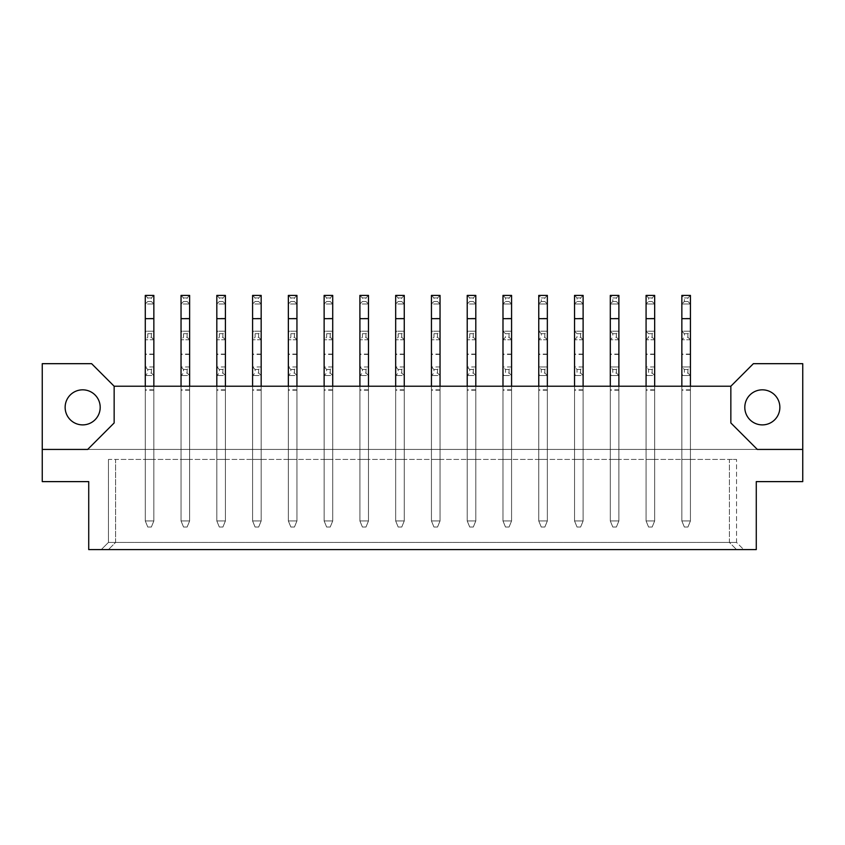<?xml version="1.0" encoding="UTF-8"?>
<svg xmlns="http://www.w3.org/2000/svg" width="845" height="845" viewBox="0 0 845 845"><rect width="100%" height="100%" fill="white"/><g stroke="black" fill="none" stroke-linecap="round" stroke-linejoin="round"><path stroke-width="0.63" stroke-dasharray="4.22 3.17" d="M762.327 424.887A17.523 17.523 0 0 1 744.804 407.353A17.523 17.523 0 0 1 762.327 389.83A17.523 17.523 0 0 1 779.861 407.353A17.523 17.523 0 0 1 762.327 424.887M82.673 424.887A17.523 17.523 0 0 1 65.139 407.353A17.523 17.523 0 0 1 82.673 389.83A17.523 17.523 0 0 1 100.196 407.353A17.523 17.523 0 0 1 82.673 424.887M145.277 386.218L145.277 459.437L153.853 459.437L145.277 459.437L153.853 459.437L145.277 459.437L153.853 459.437L145.277 459.437L145.277 386.218L153.853 386.218L153.853 459.437L153.853 386.218L145.277 386.218L145.277 459.437L145.277 386.218L153.853 386.218L153.853 459.437L153.853 386.218L145.277 386.218L145.277 459.437L145.277 386.218L153.853 386.218L153.853 459.437L153.853 386.218L145.277 386.218L145.277 520.953L147.78 527.037L145.277 520.953L145.277 303.999L147.78 301.496L147.78 297.926L145.277 295.412L145.277 303.999L153.853 303.999L145.277 303.999M181.041 386.218L181.041 459.437L189.629 459.437L181.041 459.437L189.629 459.437L181.041 459.437L189.629 459.437L181.041 459.437L181.041 386.218L189.629 386.218L189.629 459.437L189.629 386.218L181.041 386.218L181.041 459.437L181.041 386.218L189.629 386.218L189.629 459.437L189.629 386.218L181.041 386.218L181.041 459.437L181.041 386.218L189.629 386.218L189.629 459.437L189.629 386.218L181.041 386.218L181.041 520.953L183.545 527.037L181.041 520.953L181.041 303.999L183.545 301.496L183.545 297.926L181.041 295.412L181.041 303.999L189.629 303.999L181.041 303.999M216.816 386.218L216.816 459.437L225.404 459.437L216.816 459.437L225.404 459.437L216.816 459.437L225.404 459.437L216.816 459.437L216.816 386.218L225.404 386.218L225.404 459.437L225.404 386.218L216.816 386.218L216.816 459.437L216.816 386.218L225.404 386.218L225.404 459.437L225.404 386.218L216.816 386.218L216.816 459.437L216.816 386.218L225.404 386.218L225.404 459.437L225.404 386.218L216.816 386.218L216.816 520.953L219.32 527.037L216.816 520.953L216.816 303.999L219.32 301.496L219.32 297.926L216.816 295.412L216.816 303.999L225.404 303.999L216.816 303.999M252.592 386.218L252.592 459.437L261.168 459.437L252.592 459.437L261.168 459.437L252.592 459.437L261.168 459.437L252.592 459.437L252.592 386.218L261.168 386.218L261.168 459.437L261.168 386.218L252.592 386.218L252.592 459.437L252.592 386.218L261.168 386.218L261.168 459.437L261.168 386.218L252.592 386.218L252.592 459.437L252.592 386.218L261.168 386.218L261.168 459.437L261.168 386.218L252.592 386.218L252.592 520.953L255.095 527.037L252.592 520.953L252.592 303.999L255.095 301.496L255.095 297.926L252.592 295.412L252.592 303.999L261.168 303.999L252.592 303.999M288.356 386.218L288.356 459.437L296.944 459.437L288.356 459.437L296.944 459.437L288.356 459.437L296.944 459.437L288.356 459.437L288.356 386.218L296.944 386.218L296.944 459.437L296.944 386.218L288.356 386.218L288.356 459.437L288.356 386.218L296.944 386.218L296.944 459.437L296.944 386.218L288.356 386.218L288.356 459.437L288.356 386.218L296.944 386.218L296.944 459.437L296.944 386.218L288.356 386.218L288.356 520.953L290.86 527.037L288.356 520.953L288.356 303.999L290.86 301.496L290.86 297.926L288.356 295.412L288.356 303.999L296.944 303.999L288.356 303.999M324.131 386.218L324.131 459.437L332.719 459.437L324.131 459.437L332.719 459.437L324.131 459.437L332.719 459.437L324.131 459.437L324.131 386.218L332.719 386.218L332.719 459.437L332.719 386.218L324.131 386.218L324.131 459.437L324.131 386.218L332.719 386.218L332.719 459.437L332.719 386.218L324.131 386.218L324.131 459.437L324.131 386.218L332.719 386.218L332.719 459.437L332.719 386.218L324.131 386.218L324.131 520.953L326.635 527.037L324.131 520.953L324.131 303.999L326.635 301.496L326.635 297.926L324.131 295.412L324.131 303.999L332.719 303.999L324.131 303.999M359.907 386.218L359.907 459.437L368.483 459.437L359.907 459.437L368.483 459.437L359.907 459.437L368.483 459.437L359.907 459.437L359.907 386.218L368.483 386.218L368.483 459.437L368.483 386.218L359.907 386.218L359.907 459.437L359.907 386.218L368.483 386.218L368.483 459.437L368.483 386.218L359.907 386.218L359.907 459.437L359.907 386.218L368.483 386.218L368.483 459.437L368.483 386.218L359.907 386.218L359.907 520.953L362.41 527.037L359.907 520.953L359.907 303.999L362.41 301.496L362.41 297.926L359.907 295.412L359.907 303.999L368.483 303.999L359.907 303.999M395.671 386.218L395.671 459.437L404.259 459.437L395.671 459.437L404.259 459.437L395.671 459.437L404.259 459.437L395.671 459.437L395.671 386.218L404.259 386.218L404.259 459.437L404.259 386.218L395.671 386.218L395.671 459.437L395.671 386.218L404.259 386.218L404.259 459.437L404.259 386.218L395.671 386.218L395.671 459.437L395.671 386.218L404.259 386.218L404.259 459.437L404.259 386.218L395.671 386.218L395.671 520.953L398.175 527.037L395.671 520.953L395.671 303.999L398.175 301.496L398.175 297.926L395.671 295.412L395.671 303.999L404.259 303.999L395.671 303.999M431.446 386.218L431.446 459.437L440.034 459.437L431.446 459.437L440.034 459.437L431.446 459.437L440.034 459.437L431.446 459.437L431.446 386.218L440.034 386.218L440.034 459.437L440.034 386.218L431.446 386.218L431.446 459.437L431.446 386.218L440.034 386.218L440.034 459.437L440.034 386.218L431.446 386.218L431.446 459.437L431.446 386.218L440.034 386.218L440.034 459.437L440.034 386.218L431.446 386.218L431.446 520.953L433.95 527.037L431.446 520.953L431.446 303.999L433.95 301.496L433.95 297.926L431.446 295.412L431.446 303.999L440.034 303.999L431.446 303.999M467.222 386.218L467.222 459.437L475.798 459.437L467.222 459.437L475.798 459.437L467.222 459.437L475.798 459.437L467.222 459.437L467.222 386.218L475.798 386.218L475.798 459.437L475.798 386.218L467.222 386.218L467.222 459.437L467.222 386.218L475.798 386.218L475.798 459.437L475.798 386.218L467.222 386.218L467.222 459.437L467.222 386.218L475.798 386.218L475.798 459.437L475.798 386.218L467.222 386.218L467.222 520.953L469.725 527.037L467.222 520.953L467.222 303.999L469.725 301.496L469.725 297.926L467.222 295.412L467.222 303.999L475.798 303.999L467.222 303.999M502.986 386.218L502.986 459.437L511.574 459.437L502.986 459.437L511.574 459.437L502.986 459.437L511.574 459.437L502.986 459.437L502.986 386.218L511.574 386.218L511.574 459.437L511.574 386.218L502.986 386.218L502.986 459.437L502.986 386.218L511.574 386.218L511.574 459.437L511.574 386.218L502.986 386.218L502.986 459.437L502.986 386.218L511.574 386.218L511.574 459.437L511.574 386.218L502.986 386.218L502.986 520.953L505.49 527.037L502.986 520.953L502.986 375.55L505.49 373.046L505.49 369.466L502.986 366.962L502.986 520.953L505.49 527.037L502.986 520.953L502.986 339.774L505.49 337.271L505.49 333.69L502.986 331.187L502.986 520.953L505.49 527.037L502.986 520.953L502.986 303.999L505.49 301.496L505.49 297.926L502.986 295.412L502.986 303.999L511.574 303.999L502.986 303.999M538.761 386.218L538.761 459.437L547.349 459.437L538.761 459.437L547.349 459.437L538.761 459.437L547.349 459.437L538.761 459.437L538.761 386.218L547.349 386.218L547.349 459.437L547.349 386.218L538.761 386.218L538.761 459.437L538.761 386.218L547.349 386.218L547.349 459.437L547.349 386.218L538.761 386.218L538.761 459.437L538.761 386.218L547.349 386.218L547.349 459.437L547.349 386.218L538.761 386.218L538.761 520.953L541.265 527.037L538.761 520.953L538.761 375.55L541.265 373.046L541.265 369.466L538.761 366.962L538.761 520.953L541.265 527.037L538.761 520.953L538.761 303.999L541.265 301.496L541.265 297.926L538.761 295.412L538.761 303.999L547.349 303.999L538.761 303.999M574.537 386.218L574.537 459.437L583.113 459.437L574.537 459.437L583.113 459.437L574.537 459.437L583.113 459.437L574.537 459.437L574.537 386.218L583.113 386.218L583.113 459.437L583.113 386.218L574.537 386.218L574.537 459.437L574.537 386.218L583.113 386.218L583.113 459.437L583.113 386.218L574.537 386.218L574.537 459.437L574.537 386.218L583.113 386.218L583.113 459.437L583.113 386.218L574.537 386.218L574.537 520.953L577.04 527.037L574.537 520.953L574.537 375.55L577.04 373.046L577.04 369.466L574.537 366.962L574.537 520.953L577.04 527.037L574.537 520.953L574.537 339.774L577.04 337.271L577.04 333.69L574.537 331.187L574.537 520.953L577.04 527.037L574.537 520.953L574.537 303.999L577.04 301.496L577.04 297.926L574.537 295.412L574.537 303.999L583.113 303.999L574.537 303.999M610.301 386.218L610.301 459.437L618.889 459.437L610.301 459.437L618.889 459.437L610.301 459.437L618.889 459.437L610.301 459.437L610.301 386.218L618.889 386.218L618.889 459.437L618.889 386.218L610.301 386.218L610.301 459.437L610.301 386.218L618.889 386.218L618.889 459.437L618.889 386.218L610.301 386.218L610.301 459.437L610.301 386.218L618.889 386.218L618.889 459.437L618.889 386.218L610.301 386.218L610.301 520.953L612.805 527.037L610.301 520.953L610.301 375.55L612.805 373.046L612.805 369.466L610.301 366.962L610.301 520.953L612.805 527.037L610.301 520.953L610.301 303.999L612.805 301.496L612.805 297.926L610.301 295.412L610.301 303.999L618.889 303.999L610.301 303.999M646.076 386.218L646.076 459.437L654.664 459.437L646.076 459.437L654.664 459.437L646.076 459.437L654.664 459.437L646.076 459.437L646.076 386.218L654.664 386.218L654.664 459.437L654.664 386.218L646.076 386.218L646.076 459.437L646.076 386.218L654.664 386.218L654.664 459.437L654.664 386.218L646.076 386.218L646.076 459.437L646.076 386.218L654.664 386.218L654.664 459.437L654.664 386.218L646.076 386.218L646.076 520.953L648.58 527.037L646.076 520.953L646.076 375.55L648.58 373.046L648.58 369.466L646.076 366.962L646.076 520.953L648.58 527.037L646.076 520.953L646.076 339.774L648.58 337.271L648.58 333.69L646.076 331.187L646.076 520.953L648.58 527.037L646.076 520.953L646.076 303.999L648.58 301.496L648.58 297.926L646.076 295.412L646.076 303.999L654.664 303.999L646.076 303.999M681.852 386.218L681.852 459.437L690.428 459.437L681.852 459.437L690.428 459.437L681.852 459.437L690.428 459.437L681.852 459.437L681.852 386.218L690.428 386.218L690.428 459.437L690.428 386.218L681.852 386.218L681.852 459.437L681.852 386.218L690.428 386.218L690.428 459.437L690.428 386.218L681.852 386.218L681.852 459.437L681.852 386.218L690.428 386.218L690.428 459.437L690.428 386.218L681.852 386.218L681.852 520.953L684.355 527.037L681.852 520.953L681.852 375.55L684.355 373.046L684.355 369.466L681.852 366.962L681.852 520.953L684.355 527.037L681.852 520.953L681.852 303.999L684.355 301.496L684.355 297.926L681.852 295.412L681.852 303.999L690.428 303.999L681.852 303.999M743.716 549.588L101.284 549.588L743.716 549.588L736.555 542.427L108.445 542.427L736.555 542.427L736.555 459.437L736.555 542.427L743.716 549.588M88.725 549.588L756.275 549.588L756.275 481.618L802.75 481.618L802.75 363.677L753.381 363.677L730.851 386.218L114.149 386.218L91.619 363.677L42.25 363.677L42.25 449.424L802.75 449.424L42.25 449.424L42.25 481.618L88.725 481.618L88.725 549.588M730.851 386.218L730.851 422.954L757.321 449.424L802.75 449.424M42.25 449.424L87.679 449.424L114.149 422.954L114.149 386.218M108.445 459.437L108.445 542.427L101.284 549.588L108.445 542.427L108.445 459.437L736.555 459.437L729.404 459.437L729.404 542.427L736.555 549.588L729.404 542.427L729.404 459.437L115.596 459.437L115.596 542.427L108.445 549.588L115.596 542.427L115.596 459.437L108.445 459.437M153.853 386.218L153.853 520.953L145.277 520.953L147.78 527.037L145.277 520.953L145.277 339.774L147.78 337.271L147.78 333.69L145.277 331.187L145.277 520.953L147.78 527.037L145.277 520.953L145.277 375.55L147.78 373.046L147.78 369.466L145.277 366.962L145.277 520.953L153.853 520.953L151.35 527.037L147.78 527.037L151.35 527.037L153.853 520.953L153.853 295.412L145.277 295.412M153.853 295.412L151.35 297.926L151.35 301.496L147.78 301.496M151.35 301.496L153.853 303.999M151.35 297.926L147.78 297.926M147.78 333.69L151.35 333.69L153.853 331.187L153.853 520.953L145.277 520.953L153.853 520.953L151.35 527.037L147.78 527.037L151.35 527.037L153.853 520.953L153.853 339.774L145.277 339.774L153.853 339.774L153.853 331.187L145.277 331.187L145.277 339.774M151.35 333.69L151.35 337.271L147.78 337.271M151.35 337.271L153.853 339.774M153.853 331.187L145.277 331.187M147.78 369.466L151.35 369.466L153.853 366.962L153.853 520.953L145.277 520.953L153.853 520.953L151.35 527.037L147.78 527.037L151.35 527.037L153.853 520.953L153.853 375.55L145.277 375.55L153.853 375.55L153.853 366.962L145.277 366.962L145.277 375.55M151.35 369.466L151.35 373.046L147.78 373.046M151.35 373.046L153.853 375.55M153.853 366.962L145.277 366.962M225.404 386.218L225.404 520.953L216.816 520.953L219.32 527.037L216.816 520.953L216.816 339.774L219.32 337.271L219.32 333.69L216.816 331.187L216.816 520.953L219.32 527.037L216.816 520.953L216.816 375.55L219.32 373.046L219.32 369.466L216.816 366.962L216.816 520.953L225.404 520.953L222.9 527.037L219.32 527.037L222.9 527.037L225.404 520.953L225.404 295.412L216.816 295.412M225.404 295.412L222.9 297.926L222.9 301.496L219.32 301.496M222.9 301.496L225.404 303.999M222.9 297.926L219.32 297.926M219.32 333.69L222.9 333.69L225.404 331.187L225.404 520.953L216.816 520.953L225.404 520.953L222.9 527.037L219.32 527.037L222.9 527.037L225.404 520.953L225.404 339.774L216.816 339.774L225.404 339.774L225.404 331.187L216.816 331.187L216.816 339.774M222.9 333.69L222.9 337.271L219.32 337.271M222.9 337.271L225.404 339.774M225.404 331.187L216.816 331.187M219.32 369.466L222.9 369.466L225.404 366.962L225.404 520.953L216.816 520.953L225.404 520.953L222.9 527.037L219.32 527.037L222.9 527.037L225.404 520.953L225.404 375.55L216.816 375.55L225.404 375.55L225.404 366.962L216.816 366.962L216.816 375.55M222.9 369.466L222.9 373.046L219.32 373.046M222.9 373.046L225.404 375.55M225.404 366.962L216.816 366.962M189.629 386.218L189.629 520.953L181.041 520.953L183.545 527.037L181.041 520.953L181.041 339.774L183.545 337.271L183.545 333.69L181.041 331.187L181.041 520.953L183.545 527.037L181.041 520.953L181.041 375.55L183.545 373.046L183.545 369.466L181.041 366.962L181.041 520.953L189.629 520.953L187.125 527.037L183.545 527.037L187.125 527.037L189.629 520.953L189.629 295.412L181.041 295.412M189.629 295.412L187.125 297.926L187.125 301.496L183.545 301.496M187.125 301.496L189.629 303.999M187.125 297.926L183.545 297.926M183.545 333.69L187.125 333.69L189.629 331.187L189.629 520.953L181.041 520.953L189.629 520.953L187.125 527.037L183.545 527.037L187.125 527.037L189.629 520.953L189.629 339.774L181.041 339.774L189.629 339.774L189.629 331.187L181.041 331.187L181.041 339.774M187.125 333.69L187.125 337.271L183.545 337.271M187.125 337.271L189.629 339.774M189.629 331.187L181.041 331.187M183.545 369.466L187.125 369.466L189.629 366.962L189.629 520.953L181.041 520.953L189.629 520.953L187.125 527.037L183.545 527.037L187.125 527.037L189.629 520.953L189.629 375.55L181.041 375.55L189.629 375.55L189.629 366.962L181.041 366.962L181.041 375.55M187.125 369.466L187.125 373.046L183.545 373.046M187.125 373.046L189.629 375.55M189.629 366.962L181.041 366.962M261.168 386.218L261.168 520.953L252.592 520.953L255.095 527.037L252.592 520.953L252.592 339.774L255.095 337.271L255.095 333.69L252.592 331.187L252.592 520.953L255.095 527.037L252.592 520.953L252.592 375.55L255.095 373.046L255.095 369.466L252.592 366.962L252.592 520.953L261.168 520.953L258.665 527.037L255.095 527.037L258.665 527.037L261.168 520.953L261.168 295.412L252.592 295.412M261.168 295.412L258.665 297.926L258.665 301.496L255.095 301.496M258.665 301.496L261.168 303.999M258.665 297.926L255.095 297.926M255.095 333.69L258.665 333.69L261.168 331.187L261.168 520.953L252.592 520.953L261.168 520.953L258.665 527.037L255.095 527.037L258.665 527.037L261.168 520.953L261.168 339.774L252.592 339.774L261.168 339.774L261.168 331.187L252.592 331.187L252.592 339.774M258.665 333.69L258.665 337.271L255.095 337.271M258.665 337.271L261.168 339.774M261.168 331.187L252.592 331.187M255.095 369.466L258.665 369.466L261.168 366.962L261.168 520.953L252.592 520.953L261.168 520.953L258.665 527.037L255.095 527.037L258.665 527.037L261.168 520.953L261.168 375.55L252.592 375.55L261.168 375.55L261.168 366.962L252.592 366.962L252.592 375.55M258.665 369.466L258.665 373.046L255.095 373.046M258.665 373.046L261.168 375.55M261.168 366.962L252.592 366.962M296.944 386.218L296.944 520.953L288.356 520.953L290.86 527.037L288.356 520.953L288.356 339.774L290.86 337.271L290.86 333.69L288.356 331.187L288.356 520.953L290.86 527.037L288.356 520.953L288.356 375.55L290.86 373.046L290.86 369.466L288.356 366.962L288.356 520.953L296.944 520.953L294.44 527.037L290.86 527.037L294.44 527.037L296.944 520.953L296.944 295.412L288.356 295.412M296.944 295.412L294.44 297.926L294.44 301.496L290.86 301.496M294.44 301.496L296.944 303.999M294.44 297.926L290.86 297.926M368.483 386.218L368.483 520.953L359.907 520.953L362.41 527.037L359.907 520.953L359.907 339.774L362.41 337.271L362.41 333.69L359.907 331.187L359.907 520.953L362.41 527.037L359.907 520.953L359.907 375.55L362.41 373.046L362.41 369.466L359.907 366.962L359.907 520.953L368.483 520.953L365.98 527.037L362.41 527.037L365.98 527.037L368.483 520.953L368.483 295.412L359.907 295.412M368.483 295.412L365.98 297.926L365.98 301.496L362.41 301.496M365.98 301.496L368.483 303.999M365.98 297.926L362.41 297.926M440.034 386.218L440.034 520.953L431.446 520.953L433.95 527.037L431.446 520.953L431.446 339.774L433.95 337.271L433.95 333.69L431.446 331.187L431.446 520.953L433.95 527.037L431.446 520.953L431.446 375.55L433.95 373.046L433.95 369.466L431.446 366.962L431.446 520.953L440.034 520.953L437.53 527.037L433.95 527.037L437.53 527.037L440.034 520.953L440.034 295.412L431.446 295.412M440.034 295.412L437.53 297.926L437.53 301.496L433.95 301.496M437.53 301.496L440.034 303.999M437.53 297.926L433.95 297.926M290.86 333.69L294.44 333.69L296.944 331.187L296.944 520.953L288.356 520.953L296.944 520.953L294.44 527.037L290.86 527.037L294.44 527.037L296.944 520.953L296.944 339.774L288.356 339.774L296.944 339.774L296.944 331.187L288.356 331.187L288.356 339.774M294.44 333.69L294.44 337.271L290.86 337.271M294.44 337.271L296.944 339.774M296.944 331.187L288.356 331.187M362.41 333.69L365.98 333.69L368.483 331.187L368.483 520.953L359.907 520.953L368.483 520.953L365.98 527.037L362.41 527.037L365.98 527.037L368.483 520.953L368.483 339.774L359.907 339.774L368.483 339.774L368.483 331.187L359.907 331.187L359.907 339.774M365.98 333.69L365.98 337.271L362.41 337.271M365.98 337.271L368.483 339.774M368.483 331.187L359.907 331.187M433.95 333.69L437.53 333.69L440.034 331.187L440.034 520.953L431.446 520.953L440.034 520.953L437.53 527.037L433.95 527.037L437.53 527.037L440.034 520.953L440.034 339.774L431.446 339.774L440.034 339.774L440.034 331.187L431.446 331.187L431.446 339.774M437.53 333.69L437.53 337.271L433.95 337.271M437.53 337.271L440.034 339.774M440.034 331.187L431.446 331.187M290.86 369.466L294.44 369.466L296.944 366.962L296.944 520.953L288.356 520.953L296.944 520.953L294.44 527.037L290.86 527.037L294.44 527.037L296.944 520.953L296.944 375.55L288.356 375.55L296.944 375.55L296.944 366.962L288.356 366.962L288.356 375.55M294.44 369.466L294.44 373.046L290.86 373.046M294.44 373.046L296.944 375.55M296.944 366.962L288.356 366.962M362.41 369.466L365.98 369.466L368.483 366.962L368.483 520.953L359.907 520.953L368.483 520.953L365.98 527.037L362.41 527.037L365.98 527.037L368.483 520.953L368.483 375.55L359.907 375.55L368.483 375.55L368.483 366.962L359.907 366.962L359.907 375.55M365.98 369.466L365.98 373.046L362.41 373.046M365.98 373.046L368.483 375.55M368.483 366.962L359.907 366.962M433.95 369.466L437.53 369.466L440.034 366.962L440.034 520.953L431.446 520.953L440.034 520.953L437.53 527.037L433.95 527.037L437.53 527.037L440.034 520.953L440.034 375.55L431.446 375.55L440.034 375.55L440.034 366.962L431.446 366.962L431.446 375.55M437.53 369.466L437.53 373.046L433.95 373.046M437.53 373.046L440.034 375.55M440.034 366.962L431.446 366.962M332.719 386.218L332.719 520.953L324.131 520.953L326.635 527.037L324.131 520.953L324.131 339.774L326.635 337.271L326.635 333.69L324.131 331.187L324.131 520.953L326.635 527.037L324.131 520.953L324.131 375.55L326.635 373.046L326.635 369.466L324.131 366.962L324.131 520.953L332.719 520.953L330.215 527.037L326.635 527.037L330.215 527.037L332.719 520.953L332.719 295.412L324.131 295.412M332.719 295.412L330.215 297.926L330.215 301.496L326.635 301.496M330.215 301.496L332.719 303.999M330.215 297.926L326.635 297.926M404.259 386.218L404.259 520.953L395.671 520.953L398.175 527.037L395.671 520.953L395.671 339.774L398.175 337.271L398.175 333.69L395.671 331.187L395.671 520.953L398.175 527.037L395.671 520.953L395.671 375.55L398.175 373.046L398.175 369.466L395.671 366.962L395.671 520.953L404.259 520.953L401.755 527.037L398.175 527.037L401.755 527.037L404.259 520.953L404.259 295.412L395.671 295.412M404.259 295.412L401.755 297.926L401.755 301.496L398.175 301.496M401.755 301.496L404.259 303.999M401.755 297.926L398.175 297.926M475.798 386.218L475.798 520.953L467.222 520.953L469.725 527.037L467.222 520.953L467.222 339.774L469.725 337.271L469.725 333.69L467.222 331.187L467.222 520.953L469.725 527.037L467.222 520.953L467.222 375.55L469.725 373.046L469.725 369.466L467.222 366.962L467.222 520.953L475.798 520.953L473.295 527.037L469.725 527.037L473.295 527.037L475.798 520.953L475.798 295.412L467.222 295.412M475.798 295.412L473.295 297.926L473.295 301.496L469.725 301.496M473.295 301.496L475.798 303.999M473.295 297.926L469.725 297.926M326.635 333.69L330.215 333.69L332.719 331.187L332.719 520.953L324.131 520.953L332.719 520.953L330.215 527.037L326.635 527.037L330.215 527.037L332.719 520.953L332.719 339.774L324.131 339.774L332.719 339.774L332.719 331.187L324.131 331.187L324.131 339.774M330.215 333.69L330.215 337.271L326.635 337.271M330.215 337.271L332.719 339.774M332.719 331.187L324.131 331.187M398.175 333.69L401.755 333.69L404.259 331.187L404.259 520.953L395.671 520.953L404.259 520.953L401.755 527.037L398.175 527.037L401.755 527.037L404.259 520.953L404.259 339.774L395.671 339.774L404.259 339.774L404.259 331.187L395.671 331.187L395.671 339.774M401.755 333.69L401.755 337.271L398.175 337.271M401.755 337.271L404.259 339.774M404.259 331.187L395.671 331.187M469.725 333.69L473.295 333.69L475.798 331.187L475.798 520.953L467.222 520.953L475.798 520.953L473.295 527.037L469.725 527.037L473.295 527.037L475.798 520.953L475.798 339.774L467.222 339.774L475.798 339.774L475.798 331.187L467.222 331.187L467.222 339.774M473.295 333.69L473.295 337.271L469.725 337.271M473.295 337.271L475.798 339.774M475.798 331.187L467.222 331.187M326.635 369.466L330.215 369.466L332.719 366.962L332.719 520.953L324.131 520.953L332.719 520.953L330.215 527.037L326.635 527.037L330.215 527.037L332.719 520.953L332.719 375.55L324.131 375.55L332.719 375.55L332.719 366.962L324.131 366.962L324.131 375.55M330.215 369.466L330.215 373.046L326.635 373.046M330.215 373.046L332.719 375.55M332.719 366.962L324.131 366.962M398.175 369.466L401.755 369.466L404.259 366.962L404.259 520.953L395.671 520.953L404.259 520.953L401.755 527.037L398.175 527.037L401.755 527.037L404.259 520.953L404.259 375.55L395.671 375.55L404.259 375.55L404.259 366.962L395.671 366.962L395.671 375.55M401.755 369.466L401.755 373.046L398.175 373.046M401.755 373.046L404.259 375.55M404.259 366.962L395.671 366.962M469.725 369.466L473.295 369.466L475.798 366.962L475.798 520.953L467.222 520.953L475.798 520.953L473.295 527.037L469.725 527.037L473.295 527.037L475.798 520.953L475.798 375.55L467.222 375.55L475.798 375.55L475.798 366.962L467.222 366.962L467.222 375.55M473.295 369.466L473.295 373.046L469.725 373.046M473.295 373.046L475.798 375.55M475.798 366.962L467.222 366.962M505.49 369.466L509.07 369.466L511.574 366.962L511.574 520.953L502.986 520.953L511.574 520.953L509.07 527.037L505.49 527.037L509.07 527.037L511.574 520.953L511.574 375.55L502.986 375.55L511.574 375.55L511.574 366.962L502.986 366.962L502.986 375.55M509.07 369.466L509.07 373.046L505.49 373.046M509.07 373.046L511.574 375.55M511.574 366.962L502.986 366.962M577.04 369.466L580.61 369.466L583.113 366.962L583.113 520.953L574.537 520.953L583.113 520.953L580.61 527.037L577.04 527.037L580.61 527.037L583.113 520.953L583.113 375.55L574.537 375.55L583.113 375.55L583.113 366.962L574.537 366.962L574.537 375.55M580.61 369.466L580.61 373.046L577.04 373.046M580.61 373.046L583.113 375.55M583.113 366.962L574.537 366.962M648.58 369.466L652.16 369.466L654.664 366.962L654.664 520.953L646.076 520.953L654.664 520.953L652.16 527.037L648.58 527.037L652.16 527.037L654.664 520.953L654.664 375.55L646.076 375.55L654.664 375.55L654.664 366.962L646.076 366.962L646.076 375.55M652.16 369.466L652.16 373.046L648.58 373.046M652.16 373.046L654.664 375.55M654.664 366.962L646.076 366.962M541.265 369.466L544.845 369.466L547.349 366.962L547.349 520.953L538.761 520.953L541.265 527.037L538.761 520.953L538.761 339.774L541.265 337.271L541.265 333.69L538.761 331.187L538.761 520.953L547.349 520.953L544.845 527.037L541.265 527.037L544.845 527.037L547.349 520.953L547.349 375.55L538.761 375.55L547.349 375.55L547.349 366.962L538.761 366.962L538.761 375.55M544.845 369.466L544.845 373.046L541.265 373.046M544.845 373.046L547.349 375.55M547.349 366.962L538.761 366.962M612.805 369.466L616.385 369.466L618.889 366.962L618.889 520.953L610.301 520.953L612.805 527.037L610.301 520.953L610.301 339.774L612.805 337.271L612.805 333.69L610.301 331.187L610.301 520.953L618.889 520.953L616.385 527.037L612.805 527.037L616.385 527.037L618.889 520.953L618.889 375.55L610.301 375.55L618.889 375.55L618.889 366.962L610.301 366.962L610.301 375.55M616.385 369.466L616.385 373.046L612.805 373.046M616.385 373.046L618.889 375.55M618.889 366.962L610.301 366.962M684.355 369.466L687.925 369.466L690.428 366.962L690.428 520.953L681.852 520.953L684.355 527.037L681.852 520.953L681.852 339.774L684.355 337.271L684.355 333.69L681.852 331.187L681.852 520.953L690.428 520.953L687.925 527.037L684.355 527.037L687.925 527.037L690.428 520.953L690.428 375.55L681.852 375.55L690.428 375.55L690.428 366.962L681.852 366.962L681.852 375.55M687.925 369.466L687.925 373.046L684.355 373.046M687.925 373.046L690.428 375.55M690.428 366.962L681.852 366.962M505.49 333.69L509.07 333.69L511.574 331.187L511.574 520.953L502.986 520.953L511.574 520.953L509.07 527.037L505.49 527.037L509.07 527.037L511.574 520.953L511.574 339.774L502.986 339.774L511.574 339.774L511.574 331.187L502.986 331.187L502.986 339.774M509.07 333.69L509.07 337.271L505.49 337.271M509.07 337.271L511.574 339.774M511.574 331.187L502.986 331.187M577.04 333.69L580.61 333.69L583.113 331.187L583.113 520.953L574.537 520.953L583.113 520.953L580.61 527.037L577.04 527.037L580.61 527.037L583.113 520.953L583.113 339.774L574.537 339.774L583.113 339.774L583.113 331.187L574.537 331.187L574.537 339.774M580.61 333.69L580.61 337.271L577.04 337.271M580.61 337.271L583.113 339.774M583.113 331.187L574.537 331.187M648.58 333.69L652.16 333.69L654.664 331.187L654.664 520.953L646.076 520.953L654.664 520.953L652.16 527.037L648.58 527.037L652.16 527.037L654.664 520.953L654.664 339.774L646.076 339.774L654.664 339.774L654.664 331.187L646.076 331.187L646.076 339.774M652.16 333.69L652.16 337.271L648.58 337.271M652.16 337.271L654.664 339.774M654.664 331.187L646.076 331.187M511.574 386.218L511.574 520.953L502.986 520.953L511.574 520.953L509.07 527.037L505.49 527.037L509.07 527.037L511.574 520.953L511.574 295.412L502.986 295.412M511.574 295.412L509.07 297.926L509.07 301.496L505.49 301.496M509.07 301.496L511.574 303.999M509.07 297.926L505.49 297.926M583.113 386.218L583.113 520.953L574.537 520.953L583.113 520.953L580.61 527.037L577.04 527.037L580.61 527.037L583.113 520.953L583.113 295.412L574.537 295.412M583.113 295.412L580.61 297.926L580.61 301.496L577.04 301.496M580.61 301.496L583.113 303.999M580.61 297.926L577.04 297.926M654.664 386.218L654.664 520.953L646.076 520.953L654.664 520.953L652.16 527.037L648.58 527.037L652.16 527.037L654.664 520.953L654.664 295.412L646.076 295.412M654.664 295.412L652.16 297.926L652.16 301.496L648.58 301.496M652.16 301.496L654.664 303.999M652.16 297.926L648.58 297.926M547.349 386.218L547.349 520.953L538.761 520.953L547.349 520.953L544.845 527.037L541.265 527.037L544.845 527.037L547.349 520.953L547.349 295.412L538.761 295.412M547.349 295.412L544.845 297.926L544.845 301.496L541.265 301.496M544.845 301.496L547.349 303.999M544.845 297.926L541.265 297.926M618.889 386.218L618.889 520.953L610.301 520.953L618.889 520.953L616.385 527.037L612.805 527.037L616.385 527.037L618.889 520.953L618.889 295.412L610.301 295.412M618.889 295.412L616.385 297.926L616.385 301.496L612.805 301.496M616.385 301.496L618.889 303.999M616.385 297.926L612.805 297.926M690.428 386.218L690.428 520.953L681.852 520.953L690.428 520.953L687.925 527.037L684.355 527.037L687.925 527.037L690.428 520.953L690.428 295.412L681.852 295.412M690.428 295.412L687.925 297.926L687.925 301.496L684.355 301.496M687.925 301.496L690.428 303.999M687.925 297.926L684.355 297.926M541.265 333.69L544.845 333.69L547.349 331.187L547.349 520.953L538.761 520.953L547.349 520.953L544.845 527.037L541.265 527.037L544.845 527.037L547.349 520.953L547.349 339.774L538.761 339.774L547.349 339.774L547.349 331.187L538.761 331.187L538.761 339.774M544.845 333.69L544.845 337.271L541.265 337.271M544.845 337.271L547.349 339.774M547.349 331.187L538.761 331.187M612.805 333.69L616.385 333.69L618.889 331.187L618.889 520.953L610.301 520.953L618.889 520.953L616.385 527.037L612.805 527.037L616.385 527.037L618.889 520.953L618.889 339.774L610.301 339.774L618.889 339.774L618.889 331.187L610.301 331.187L610.301 339.774M616.385 333.69L616.385 337.271L612.805 337.271M616.385 337.271L618.889 339.774M618.889 331.187L610.301 331.187M684.355 333.69L687.925 333.69L690.428 331.187L690.428 520.953L681.852 520.953L690.428 520.953L687.925 527.037L684.355 527.037L687.925 527.037L690.428 520.953L690.428 339.774L681.852 339.774L690.428 339.774L690.428 331.187L681.852 331.187L681.852 339.774M687.925 333.69L687.925 337.271L684.355 337.271M687.925 337.271L690.428 339.774M690.428 331.187L681.852 331.187M153.853 318.311L145.277 318.311M153.853 354.087L145.277 354.087M153.853 354.435L145.277 354.435M153.853 389.851L145.277 389.851M153.853 390.21L145.277 390.21M225.404 318.311L216.816 318.311M225.404 354.087L216.816 354.087M225.404 354.435L216.816 354.435M225.404 389.851L216.816 389.851M225.404 390.21L216.816 390.21M189.629 318.311L181.041 318.311M189.629 354.087L181.041 354.087M189.629 354.435L181.041 354.435M189.629 389.851L181.041 389.851M189.629 390.21L181.041 390.21M261.168 318.311L252.592 318.311M261.168 354.087L252.592 354.087M261.168 354.435L252.592 354.435M261.168 389.851L252.592 389.851M261.168 390.21L252.592 390.21M296.944 318.311L288.356 318.311M368.483 318.311L359.907 318.311M440.034 318.311L431.446 318.311M296.944 354.087L288.356 354.087M296.944 354.435L288.356 354.435M368.483 354.087L359.907 354.087M368.483 354.435L359.907 354.435M440.034 354.087L431.446 354.087M440.034 354.435L431.446 354.435M296.944 389.851L288.356 389.851M296.944 390.21L288.356 390.21M368.483 389.851L359.907 389.851M368.483 390.21L359.907 390.21M440.034 389.851L431.446 389.851M440.034 390.21L431.446 390.21M332.719 318.311L324.131 318.311M404.259 318.311L395.671 318.311M475.798 318.311L467.222 318.311M332.719 354.087L324.131 354.087M332.719 354.435L324.131 354.435M404.259 354.087L395.671 354.087M404.259 354.435L395.671 354.435M475.798 354.087L467.222 354.087M475.798 354.435L467.222 354.435M332.719 389.851L324.131 389.851M332.719 390.21L324.131 390.21M404.259 389.851L395.671 389.851M404.259 390.21L395.671 390.21M475.798 389.851L467.222 389.851M475.798 390.21L467.222 390.21M511.574 389.851L502.986 389.851M511.574 390.21L502.986 390.21M583.113 389.851L574.537 389.851M583.113 390.21L574.537 390.21M654.664 389.851L646.076 389.851M654.664 390.21L646.076 390.21M547.349 389.851L538.761 389.851M547.349 390.21L538.761 390.21M618.889 389.851L610.301 389.851M618.889 390.21L610.301 390.21M690.428 389.851L681.852 389.851M690.428 390.21L681.852 390.21M511.574 354.087L502.986 354.087M511.574 354.435L502.986 354.435M583.113 354.087L574.537 354.087M583.113 354.435L574.537 354.435M654.664 354.087L646.076 354.087M654.664 354.435L646.076 354.435M511.574 318.311L502.986 318.311M583.113 318.311L574.537 318.311M654.664 318.311L646.076 318.311M547.349 318.311L538.761 318.311M618.889 318.311L610.301 318.311M690.428 318.311L681.852 318.311M547.349 354.087L538.761 354.087M547.349 354.435L538.761 354.435M618.889 354.087L610.301 354.087M618.889 354.435L610.301 354.435M690.428 354.087L681.852 354.087M690.428 354.435L681.852 354.435"/><path stroke-width="1.27" d="M762.327 389.83A17.523 17.523 0 0 0 744.804 407.353A17.523 17.523 0 0 0 762.327 424.887A17.523 17.523 0 0 0 779.861 407.353A17.523 17.523 0 0 0 762.327 389.83M82.673 389.83A17.523 17.523 0 0 0 65.139 407.353A17.523 17.523 0 0 0 82.673 424.887A17.523 17.523 0 0 0 100.196 407.353A17.523 17.523 0 0 0 82.673 389.83M42.25 449.424L42.25 481.618L88.725 481.618L88.725 549.588L756.275 549.588L756.275 481.618L802.75 481.618L802.75 363.677L753.381 363.677L730.851 386.218L114.149 386.218L91.619 363.677L42.25 363.677L42.25 449.424L87.679 449.424L114.149 422.954L114.149 386.218M730.851 386.218L730.851 422.954L757.321 449.424L802.75 449.424M153.853 386.218L153.853 295.412L145.277 295.412L145.277 386.218M225.404 386.218L225.404 295.412L216.816 295.412L216.816 386.218M189.629 386.218L189.629 295.412L181.041 295.412L181.041 386.218M261.168 386.218L261.168 295.412L252.592 295.412L252.592 386.218M296.944 386.218L296.944 295.412L288.356 295.412L288.356 386.218M368.483 386.218L368.483 295.412L359.907 295.412L359.907 386.218M440.034 386.218L440.034 295.412L431.446 295.412L431.446 386.218M332.719 386.218L332.719 295.412L324.131 295.412L324.131 386.218M404.259 386.218L404.259 295.412L395.671 295.412L395.671 386.218M475.798 386.218L475.798 295.412L467.222 295.412L467.222 386.218M511.574 386.218L511.574 295.412L502.986 295.412L502.986 386.218M583.113 386.218L583.113 295.412L574.537 295.412L574.537 386.218M654.664 386.218L654.664 295.412L646.076 295.412L646.076 386.218M547.349 386.218L547.349 295.412L538.761 295.412L538.761 386.218M618.889 386.218L618.889 295.412L610.301 295.412L610.301 386.218M690.428 386.218L690.428 295.412L681.852 295.412L681.852 386.218M153.853 318.671L145.277 318.671M225.404 318.671L216.816 318.671M189.629 318.671L181.041 318.671M261.168 318.671L252.592 318.671M296.944 318.671L288.356 318.671M368.483 318.671L359.907 318.671M440.034 318.671L431.446 318.671M332.719 318.671L324.131 318.671M404.259 318.671L395.671 318.671M475.798 318.671L467.222 318.671M511.574 318.671L502.986 318.671M583.113 318.671L574.537 318.671M654.664 318.671L646.076 318.671M547.349 318.671L538.761 318.671M618.889 318.671L610.301 318.671M690.428 318.671L681.852 318.671"/></g></svg>

